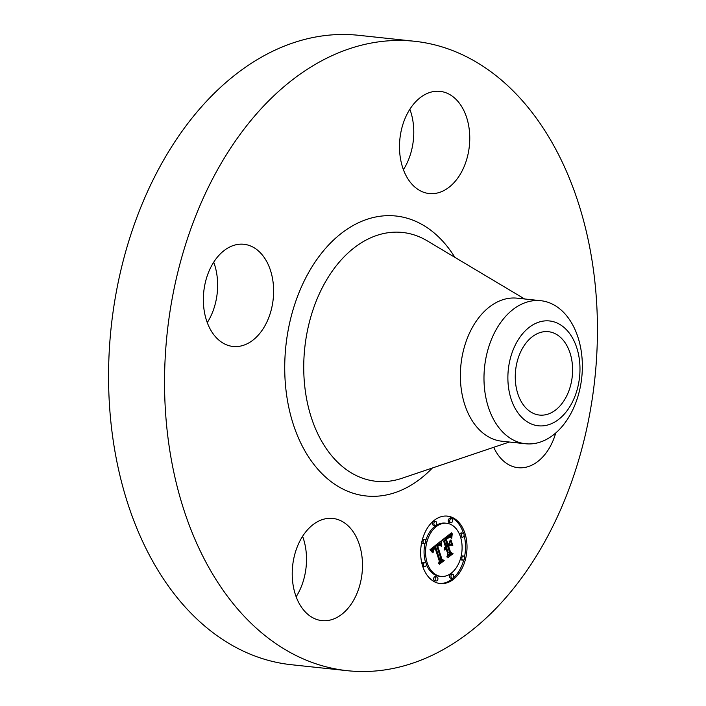 <?xml version="1.0" encoding="UTF-8"?>
<svg xmlns="http://www.w3.org/2000/svg" width="706" height="706" viewBox="0 0 706 706"><rect width="100%" height="100%" fill="white"/><g stroke="black" fill="none" stroke-linecap="round" stroke-linejoin="round"><path stroke-width="1.06" d="M350.282 605.421A51.379 34.912 -83.9 0 1 321.901 620.609A51.379 34.912 -83.9 0 1 293.564 587.613A51.379 34.912 -83.9 0 1 304.427 533.621A51.379 34.912 -83.9 0 1 332.808 518.433A51.379 34.912 -83.9 0 1 361.145 551.43A51.379 34.912 -83.9 0 1 350.282 605.421M302.592 536.313A51.379 34.912 -83.9 0 1 296.141 596.755M347.405 670.7L291.428 664.725A316.5 215.039 -83.9 0 1 160.977 575.09A316.5 215.039 -83.9 0 1 135.879 220.06A316.5 215.039 -83.9 0 1 358.595 35.3L414.572 41.275A316.5 215.039 -83.9 0 1 545.023 130.91A316.5 215.039 -83.9 0 1 570.121 485.94A316.5 215.039 -83.9 0 1 347.405 670.7A316.5 215.039 -83.9 0 1 216.954 581.064A316.5 215.039 -83.9 0 1 191.864 226.035A316.5 215.039 -83.9 0 1 414.572 41.275M525.538 443.747L501.922 441.232A71.933 48.873 -83.9 0 1 472.279 420.864A71.933 48.873 -83.9 0 1 466.578 340.168A71.933 48.873 -83.9 0 1 517.189 298.179L540.805 300.703A71.933 48.873 -83.9 0 1 570.448 321.071A71.933 48.873 -83.9 0 1 579.211 391.804A71.933 48.873 -83.9 0 1 540.037 442.159A71.933 48.873 -83.9 0 1 525.538 443.747A71.933 48.873 -83.9 0 1 495.894 423.379A71.933 48.873 -83.9 0 1 487.131 352.647A71.933 48.873 -83.9 0 1 526.305 302.292A71.933 48.873 -83.9 0 1 540.805 300.703M538.899 322.121A52.712 35.821 -83.9 0 1 579.626 361.728A52.712 35.821 -83.9 0 1 548.959 424.624A52.712 35.821 -83.9 0 1 508.232 385.017A52.712 35.821 -83.9 0 1 538.899 322.121M522.202 403.188A41.928 28.487 -83.9 0 1 518.875 356.159A41.928 28.487 -83.9 0 1 548.377 331.688A41.928 28.487 -83.9 0 1 565.656 343.557A41.928 28.487 -83.9 0 1 568.983 390.586A41.928 28.487 -83.9 0 1 539.481 415.066A41.928 28.487 -83.9 0 1 522.202 403.188M409.859 109.245A51.379 34.912 -83.9 0 1 403.408 169.687M213.715 262.173A51.379 34.912 -83.9 0 1 215.392 303.386A51.379 34.912 -83.9 0 1 207.273 322.607M211.853 331.917A51.379 34.912 -83.9 0 1 207.785 274.281A51.379 34.912 -83.9 0 1 243.932 244.285A51.379 34.912 -83.9 0 1 265.112 258.837A51.379 34.912 -83.9 0 1 269.189 316.473A51.379 34.912 -83.9 0 1 233.033 346.461A51.379 34.912 -83.9 0 1 211.853 331.917M555.737 432.99A51.379 34.912 -83.9 0 1 518.045 467.69A51.379 34.912 -83.9 0 1 496.865 453.137A51.379 34.912 -83.9 0 1 493.715 447.304M411.704 106.553A51.379 34.912 -83.9 0 1 440.076 91.365A51.379 34.912 -83.9 0 1 468.422 124.362A51.379 34.912 -83.9 0 1 457.55 178.353A51.379 34.912 -83.9 0 1 429.177 193.541A51.379 34.912 -83.9 0 1 400.831 160.544A51.379 34.912 -83.9 0 1 411.704 106.553M464.954 533.365A33.914 23.042 -83.9 0 1 462.28 568.003A33.914 23.042 -83.9 0 1 440.235 583.553A33.914 23.042 -83.9 0 1 422.709 566.309A33.914 23.042 -83.9 0 1 425.374 531.671A33.914 23.042 -83.9 0 1 447.427 516.121A33.914 23.042 -83.9 0 1 464.954 533.365M460.471 536.86A26.713 18.153 -83.9 0 1 458.37 564.147A26.713 18.153 -83.9 0 1 440.994 576.405A26.713 18.153 -83.9 0 1 427.183 562.814A26.713 18.153 -83.9 0 1 429.292 535.527A26.713 18.153 -83.9 0 1 446.669 523.27A26.713 18.153 -83.9 0 1 460.471 536.86M440.959 541.237L440.906 545.95L438.991 544.388L436.767 545.729L441.197 559.805L442.741 560.361L438.523 563.653L439.326 561.129L435.161 548.297L433.519 549.877L433.131 552.454L433.14 550.036L434.949 548.041L434.852 547.327L432.584 549.533L432.593 552.71L429.954 549.753L440.712 541.211M441.771 541.705L441.426 546.241L441.479 541.67M439.82 545.288L437.746 546.285L441.947 559.267L444.198 560.546L439.485 564.226L443.58 560.599L441.7 559.584L437.341 546.144L439.079 544.97L440.006 545.297M451.408 532.871L451.143 537.919L448.875 536.613L445.265 538.996L447.216 545.032L447.78 544.6L446.051 539.269L448.875 537.275L450.322 537.593L448.813 537.645L446.395 539.437L448.01 544.414L449.404 543.329L450.181 540.002L451.928 545.403L449.687 544.476L447.569 546.117L449.678 552.621L451.408 553.38L446.872 556.91L447.833 554.06L446.033 548.518L444.762 550.098L445.724 547.556L444.136 549.736L445.371 546.479L443.606 541.034L441.824 540.337L451.408 532.871M452.246 533.736L451.725 538.325L451.972 533.701M452.802 545.5L451.002 539.922L452.493 545.464M448.716 546.585L450.507 552.11L453.04 553.654L447.701 557.819L452.414 553.707L450.322 552.445L448.372 546.418L450.604 545.111L448.416 546.55M436.555 522.449A2.056 1.394 -83.9 0 1 436.396 524.549A2.056 1.394 -83.9 0 1 435.055 525.485A2.056 1.394 -83.9 0 1 433.996 524.443A2.056 1.394 -83.9 0 1 434.155 522.343A2.056 1.394 -83.9 0 1 435.487 521.399A2.056 1.394 -83.9 0 1 436.555 522.449M463.992 534.115A2.056 1.394 -83.9 0 1 463.833 536.216A2.056 1.394 -83.9 0 1 462.492 537.16A2.056 1.394 -83.9 0 1 461.433 536.11A2.056 1.394 -83.9 0 1 461.592 534.018A2.056 1.394 -83.9 0 1 462.933 533.074A2.056 1.394 -83.9 0 1 463.992 534.115M452.414 519.766A2.056 1.394 -83.9 0 1 452.255 521.866A2.056 1.394 -83.9 0 1 450.913 522.811A2.056 1.394 -83.9 0 1 449.854 521.76A2.056 1.394 -83.9 0 1 450.013 519.66A2.056 1.394 -83.9 0 1 451.355 518.725A2.056 1.394 -83.9 0 1 452.414 519.766M453.667 575.231A2.056 1.394 -83.9 0 1 453.508 577.332A2.056 1.394 -83.9 0 1 452.167 578.276A2.056 1.394 -83.9 0 1 451.108 577.226A2.056 1.394 -83.9 0 1 451.266 575.134A2.056 1.394 -83.9 0 1 452.608 574.19A2.056 1.394 -83.9 0 1 453.667 575.231M464.513 557.096A2.056 1.394 -83.9 0 1 464.354 559.187A2.056 1.394 -83.9 0 1 463.012 560.132A2.056 1.394 -83.9 0 1 461.953 559.09A2.056 1.394 -83.9 0 1 462.112 556.99A2.056 1.394 -83.9 0 1 463.454 556.046A2.056 1.394 -83.9 0 1 464.513 557.096M423.662 565.559A2.056 1.394 -83.9 0 1 423.829 563.459A2.056 1.394 -83.9 0 1 425.162 562.514A2.056 1.394 -83.9 0 1 426.23 563.564A2.056 1.394 -83.9 0 1 426.062 565.665A2.056 1.394 -83.9 0 1 424.73 566.6A2.056 1.394 -83.9 0 1 423.662 565.559M423.15 542.587A2.056 1.394 -83.9 0 1 423.309 540.487A2.056 1.394 -83.9 0 1 424.641 539.543A2.056 1.394 -83.9 0 1 425.709 540.584A2.056 1.394 -83.9 0 1 425.541 542.685A2.056 1.394 -83.9 0 1 424.209 543.629A2.056 1.394 -83.9 0 1 423.15 542.587M435.249 579.908A2.056 1.394 -83.9 0 1 435.408 577.808A2.056 1.394 -83.9 0 1 436.74 576.864A2.056 1.394 -83.9 0 1 437.808 577.914A2.056 1.394 -83.9 0 1 437.649 580.014A2.056 1.394 -83.9 0 1 436.308 580.959A2.056 1.394 -83.9 0 1 435.249 579.908M449.687 544.476L448.186 544.308L446.068 545.959L448.178 552.463L449.907 553.222L447.48 555.11M449.572 542.605L450.26 544.705M448.725 537.337L449.81 537.46M449.201 536.586L446.986 536.569L443.765 538.837L445.715 544.873L447.216 545.032M449.704 534.195L449.616 536.692M444.718 548.615L444.206 548.562M444.842 548.412L444.25 548.35M444.974 548.227L444.303 548.156M445.115 548.05L444.365 547.971M445.274 547.891L444.436 547.803M445.442 547.75L444.498 547.653M445.583 547.653L444.551 547.538M445.724 547.556L444.612 547.441M446.033 548.518L445.592 548.465M451.408 553.38L449.907 553.222M449.678 552.621L448.178 552.463M447.569 546.117L446.068 545.959M446.616 539.234L446.157 539.19M446.827 539.049L446.368 539.005M447.022 538.881L446.563 538.837M447.198 538.731L446.748 538.687M447.366 538.599L446.907 538.554M447.578 538.44L447.11 538.387M447.789 538.281L447.304 538.228M447.983 538.14L447.48 538.087M448.169 538.016L447.657 537.963M448.345 537.901L447.816 537.848M448.513 537.804L447.957 537.743M448.663 537.716L448.098 537.654M448.813 537.645L448.222 537.584M449.069 537.54L448.434 537.469M449.316 537.478L448.575 537.398M449.563 537.451L448.681 537.354M450.128 537.416L448.866 537.284M449.916 537.292L449.157 537.204M445.265 538.996L443.765 538.837M445.61 538.749L444.109 538.581M446.51 538.06L445.009 537.901M447.03 537.637L445.53 537.478M447.304 537.425L445.804 537.266M447.569 537.24L446.068 537.081M447.816 537.081L446.316 536.922M448.054 536.939L446.554 536.781M448.275 536.825L446.783 536.666M448.486 536.728L446.986 536.569M448.689 536.657L447.189 536.498M448.875 536.613L447.375 536.454M449.042 536.586L447.542 536.428M451.108 536.428L449.607 536.269M451.108 536.172L449.607 536.013M451.108 535.942L449.607 535.783M451.108 535.722L449.607 535.563M451.116 535.333L449.616 535.174M451.134 534.998L449.643 534.839M451.169 534.627L449.669 534.468M451.196 534.416L449.696 534.257M451.222 534.195L449.881 534.054M451.249 533.957L450.154 533.842M434.852 547.327L432.425 547.785L430.81 550.654M435.673 545.208L435.267 545.57L439.697 559.646L441.241 560.202L439.088 561.879M439.141 544.397L436.29 544.723M439.397 542.252L439.326 544.441M432.434 552.066L431.931 552.013M432.381 551.765L431.684 551.695M432.337 551.474L431.428 551.377M432.319 551.192L431.172 551.068M432.31 550.927L430.916 550.777M432.319 550.671L430.819 550.503M432.337 550.424L430.836 550.265M432.372 550.186L430.881 550.027M432.434 549.965L430.934 549.806M432.496 549.745L431.004 549.586M432.584 549.533L431.092 549.374M432.69 549.33L431.19 549.162M432.813 549.118L431.313 548.959M432.954 548.915L431.454 548.756M433.113 548.712L431.613 548.553M433.29 548.518L431.79 548.359M433.484 548.324L431.984 548.165M433.696 548.138L432.196 547.98M433.925 547.944L432.425 547.785M434.102 547.821L432.601 547.653M434.278 547.688L432.778 547.529M434.464 547.565L432.963 547.406M434.649 547.441L433.149 547.282M434.499 548.791L434.058 548.747M435.161 548.297L434.675 548.244M442.741 560.361L441.241 560.202M441.197 559.805L439.697 559.646M436.767 545.729L435.267 545.57M436.935 545.579L435.434 545.42M437.093 545.438L435.593 545.279M437.252 545.297L435.761 545.138M437.42 545.164L435.929 545.006M437.588 545.032L436.096 544.873M437.782 544.882L436.282 544.723M437.976 544.758L436.476 544.591M438.161 544.644L436.661 544.485M438.347 544.555L436.846 544.397M438.514 544.485L437.014 544.326M438.682 544.432L437.182 544.273M438.841 544.397L437.341 544.238M438.991 544.388L437.491 544.229M440.862 545.385L440.35 545.332M440.844 545.111L440.12 545.041M440.826 544.847L439.829 544.741M440.818 544.591L439.326 544.432M440.818 544.344L439.317 544.185M440.818 544.105L439.317 543.938M440.818 543.867L439.317 543.708M440.826 543.638L439.326 543.479M440.835 543.417L439.335 543.258M439.926 545.208L438.805 545.094M439.767 545.076L439.017 544.997M444.198 560.546L443.315 560.458M437.879 546.162L437.385 546.109M438.002 546.047L437.517 545.994M438.135 545.941L437.649 545.888M438.32 545.809L437.826 545.747M438.514 545.685L437.985 545.623M438.7 545.57L438.135 545.517M438.894 545.482L438.276 545.42M439.079 545.411L438.391 545.341M439.264 545.359L438.488 545.27M439.45 545.314L438.576 545.217M439.635 545.288L438.638 545.182M450.604 545.111L450.119 545.058M453.04 553.654L452.167 553.557M463.489 533.321A33.914 23.042 96.1 0 0 463.454 533.207A33.914 23.042 96.1 0 0 446.677 516.06M439.485 583.456A33.914 23.042 96.1 0 0 463.771 559.911M464.477 556.99A33.914 23.042 96.1 0 0 464.089 535.377M424.994 543.382A26.713 18.153 96.1 0 0 425.683 562.656A26.713 18.153 96.1 0 0 425.727 562.761M426.353 564.491A26.713 18.153 96.1 0 0 439.494 576.246L440.994 576.405M446.669 523.27L445.168 523.111A26.713 18.153 96.1 0 0 425.718 540.628M435.487 521.399L433.996 521.24A2.056 1.394 96.1 0 0 432.654 522.184A2.056 1.394 96.1 0 0 432.496 524.284A2.056 1.394 96.1 0 0 433.555 525.326L435.055 525.485M460.436 536.754A2.056 1.394 96.1 0 0 460.992 537.001L462.492 537.16M462.933 533.074L461.433 532.915A2.056 1.394 96.1 0 0 459.809 535.024M451.355 518.725L449.854 518.557A2.056 1.394 96.1 0 0 448.513 519.501A2.056 1.394 96.1 0 0 448.354 521.602A2.056 1.394 96.1 0 0 449.413 522.652L450.913 522.811M452.608 574.19L451.108 574.031A2.056 1.394 96.1 0 0 449.766 574.966A2.056 1.394 96.1 0 0 449.607 577.067A2.056 1.394 96.1 0 0 450.666 578.117L452.167 578.276M460.436 558.887A2.056 1.394 96.1 0 0 460.453 558.931A2.056 1.394 96.1 0 0 461.512 559.973L463.012 560.132M463.454 556.046L461.953 555.887A2.056 1.394 96.1 0 0 461.159 556.134M425.162 562.514L423.662 562.355A2.056 1.394 96.1 0 0 422.073 564.138M422.673 566.194A2.056 1.394 96.1 0 0 423.229 566.441L424.73 566.6M424.641 539.543L423.141 539.384A2.056 1.394 96.1 0 0 422.391 539.605M421.685 542.526A2.056 1.394 96.1 0 0 422.709 543.47L424.209 543.629M436.74 576.864L435.249 576.705A2.056 1.394 96.1 0 0 433.908 577.649A2.056 1.394 96.1 0 0 433.749 579.75A2.056 1.394 96.1 0 0 434.808 580.791L436.308 580.959M509.353 442.027L401.89 478.297A125.112 85.011 -83.9 0 1 324.46 445.848A125.112 85.011 -83.9 0 1 321.68 288.913A125.112 85.011 -83.9 0 1 427.227 240.843L524.62 298.973M432.372 468.007A140.768 95.637 -83.9 0 1 308.037 456.094A140.768 95.637 -83.9 0 1 318.177 257.637A140.768 95.637 -83.9 0 1 453.94 255.881A140.768 95.637 -83.9 0 1 454.849 257.328M451.125 537.284L450.41 537.204M451.116 536.984L449.925 536.851M451.108 536.692L449.607 536.534M451.284 533.71L450.446 533.612M451.319 533.445L450.746 533.383"/></g></svg>
